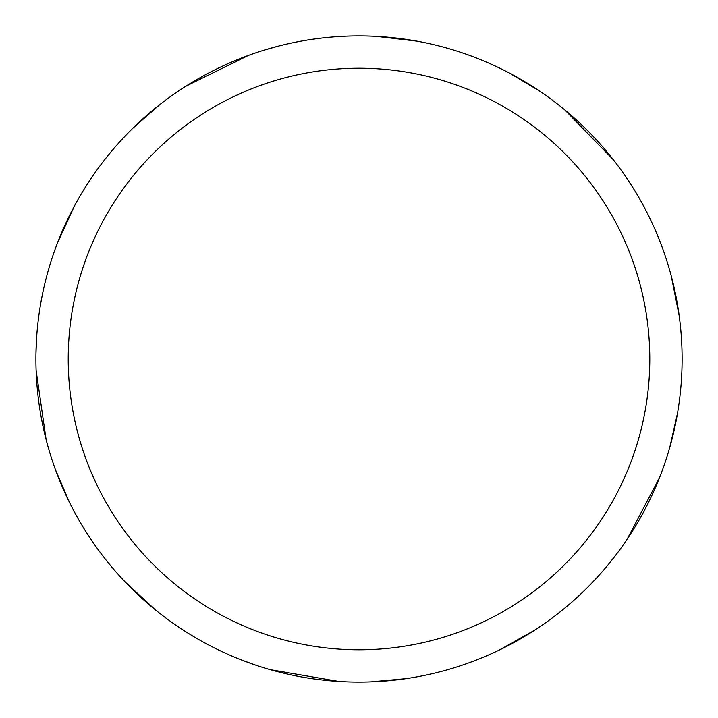 <?xml version="1.0" encoding="UTF-8"?>
<svg xmlns="http://www.w3.org/2000/svg" width="718" height="718" viewBox="0 0 718 718"><rect width="100%" height="100%" fill="white"/><g stroke="black" fill="none" stroke-linecap="round" stroke-linejoin="round"><path stroke-width="1.08" d="M359.009 35.9A323.1 323.1 0 0 1 682.109 359A323.1 323.1 0 0 1 359.009 682.1A323.1 323.1 0 0 1 35.909 359A323.1 323.1 0 0 1 359.009 35.9M359.009 68.21A290.79 290.79 0 0 1 649.799 359A290.79 290.79 0 0 1 359.009 649.79A290.79 290.79 0 0 1 68.219 359A290.79 290.79 0 0 1 359.009 68.21M659.492 477.748L626.994 539.496M376.501 36.376L416.871 41.123M508.972 72.814L539.254 90.854M564.797 109.917L613.486 159.908M617.292 553.12L608.002 564.904M534.488 630.296L499.046 650.176M405.903 678.681L370.802 681.885M623.439 173.343L631.777 185.818M671.249 275.945L679.21 315.803M677.532 413.191L669.732 447.565M254.199 664.626L240.126 659.438M155.223 609.726L125.354 582.154M69.466 502.385L55.573 469.994M46.114 439.551L36.115 370.488M264.152 50.134L278.593 46.069M185.711 86.313L248.302 55.457M338.923 681.472L270.156 669.643M35.954 353.768L36.537 338.779M57.575 242.666L74.573 205.743M133.171 127.939L159.683 104.711"/></g></svg>
